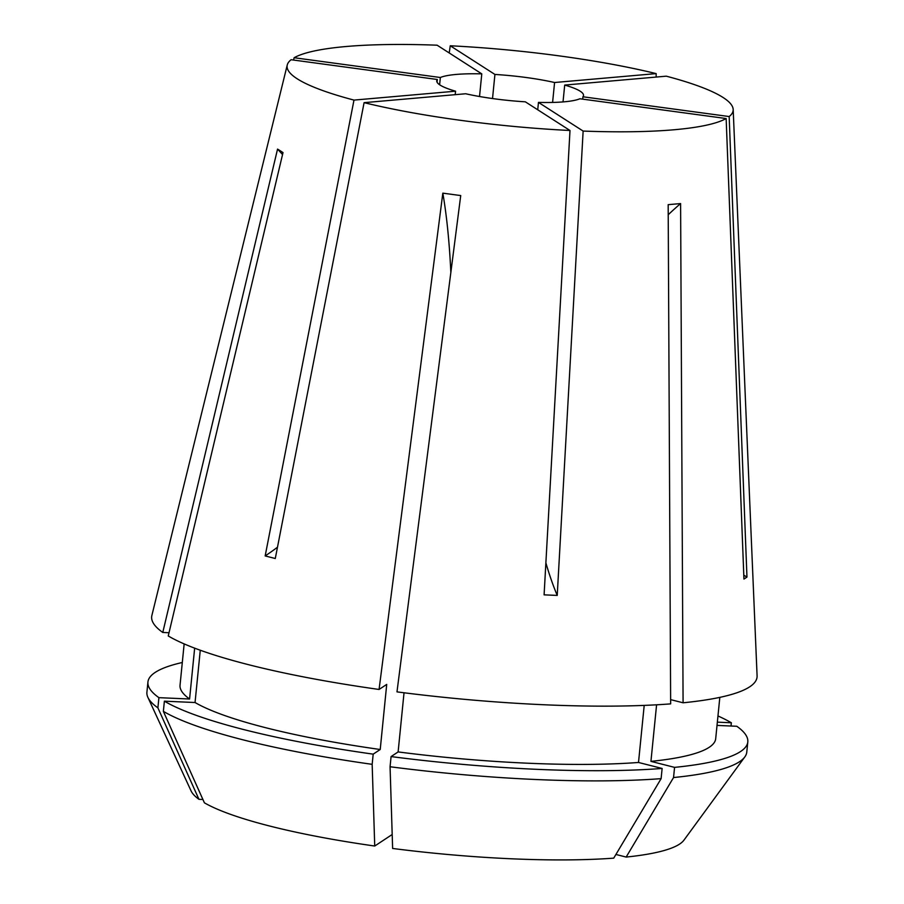 <?xml version="1.0" encoding="UTF-8"?>
<svg xmlns="http://www.w3.org/2000/svg" width="904" height="904" viewBox="0 0 904 904"><rect width="100%" height="100%" fill="white"/><g stroke="black" fill="none" stroke-linecap="round" stroke-linejoin="round"><path stroke-width="1.36" d="M563.022 101.915L564.706 85.078L666.282 76.173A224.135 37.765 5.7 0 1 723.053 97.474A224.135 37.765 5.7 0 1 733.178 109.486A224.135 37.765 5.7 0 1 729.166 116.548L746.964 577.068L743.947 579.057L726.149 118.537A224.135 37.765 5.7 0 1 583.136 131.069L557.226 595.42L544.095 594.843L569.995 130.492A224.135 37.765 5.7 0 1 364.097 102.66L275.279 558.514L265.166 555.937L353.984 100.095A224.135 37.765 5.7 0 1 297.201 78.795A224.135 37.765 5.7 0 1 287.257 64.975A224.135 37.765 5.7 0 1 291.099 59.72L437.333 79.495A73.744 12.43 5.7 0 0 436.756 80.806A73.744 12.43 5.7 0 0 440.078 85.066A73.744 12.43 5.7 0 0 455.559 91.191L455.209 94.671M437.333 79.495L437.061 82.219M479.527 96.513L481.787 73.868A73.744 12.43 5.7 0 0 440.35 77.507L439.626 84.761M552.593 102.434L554.581 82.513A73.744 12.43 5.7 0 0 494.929 74.444L492.522 98.547M729.166 116.548L582.922 96.773A73.744 12.43 5.7 0 0 583.509 95.462A73.744 12.43 5.7 0 0 580.187 91.202A73.744 12.43 5.7 0 0 564.706 85.078M392.189 834.505L374.731 846.031A248.871 41.934 5.7 0 1 204.406 802.82L163.364 711.358L164.381 701.176L195.049 702.521A269.166 45.347 5.7 0 0 380.222 749.506L386.72 684.407L379.07 689.458A304.196 51.257 5.7 0 1 168.246 635.964L283.008 152.595L280.138 150.697L277.551 149.092L162.776 632.461A304.196 51.257 5.7 0 1 151.883 615.443L287.257 64.975M379.07 689.458L442.824 193.151L460.724 195.569L396.98 691.876A304.196 51.257 5.7 0 0 670.655 703.877L668.169 204.666L680.599 203.569L683.085 702.792A304.196 51.257 5.7 0 0 757.089 675.853L733.178 109.486M656.157 77.066L656.157 73.608L554.581 82.513M293.54 60.059L294.116 57.732L440.35 77.507M557.226 595.42A322.626 99.858 92.5 0 1 545.88 562.864M569.995 130.492L525.337 101.824A73.744 12.43 5.7 0 1 465.673 93.756L364.097 102.66M583.136 131.069L538.468 102.401A73.744 12.43 5.7 0 0 579.905 98.762L726.149 118.537M537.733 109.779L538.468 102.401M615.918 854.461L626.156 857.06A248.871 41.934 5.7 0 0 683.955 840.144L744.817 756.93A301.427 50.782 5.7 0 0 746.783 752.083L747.8 741.913A301.427 50.782 5.7 0 0 736.805 726.274L717.019 725.404M404.031 692.78L398.122 751.925L391.082 756.58L390.065 766.75L392.63 848.46A248.871 41.934 5.7 0 0 613.726 858.145L661.118 778.638L662.124 768.456L638.506 762.467L644.202 705.402M481.787 73.868L437.129 45.2A224.135 37.765 5.7 0 0 294.116 57.732M656.157 73.608A224.135 37.765 5.7 0 0 450.26 45.776L449.209 52.952M717.347 722.149L731.347 722.771A301.427 50.782 5.7 0 0 717.968 715.957M731.347 722.771L731.02 726.025M202.914 799.486L198.936 799.305L157.895 707.843L158.912 697.662L189.58 699.007L194.654 648.157M182.303 662.496A301.427 50.782 5.7 0 0 147.928 682.034L146.911 692.215A301.427 50.782 5.7 0 0 147.883 697.346L191.094 790.943A248.871 41.934 5.7 0 0 198.936 799.305M195.049 702.521L200.27 650.236M398.122 751.925A269.166 45.347 5.7 0 0 638.506 762.467M164.381 701.176A301.427 50.782 5.7 0 0 373.182 754.151L380.222 749.506M391.082 756.58A301.427 50.782 5.7 0 0 662.124 768.456M163.364 711.358A301.427 50.782 5.7 0 0 372.166 764.332L373.182 754.151M390.065 766.75A301.427 50.782 5.7 0 0 661.118 778.638M374.731 846.031L372.166 764.332M169.014 632.732L162.776 632.461M184.156 643.908L180.032 685.243A269.166 45.347 5.7 0 0 189.58 699.007M147.928 682.034A301.427 50.782 5.7 0 0 158.912 697.662M147.883 697.346A301.427 50.782 5.7 0 0 157.895 707.843M670.632 699.628L683.085 702.792M626.156 857.06L673.548 777.542L674.565 767.372L650.936 761.371L656.586 704.804M650.936 761.371A269.166 45.347 5.7 0 0 715.697 738.704L719.821 697.368M674.565 767.372A301.427 50.782 5.7 0 0 747.8 741.913M673.548 777.542A301.427 50.782 5.7 0 0 744.817 756.93M353.984 100.095L455.559 91.191M582.684 99.146L582.922 96.773M494.929 74.444L450.26 45.776M746.964 577.068A322.626 311.405 56.6 0 1 743.8 575.181M265.166 555.937A322.626 211.547 104.2 0 0 277.483 547.214M282.545 154.584A460.893 431.321 122.7 0 0 277.551 149.092M668.226 214.745A460.893 339.203 85 0 1 680.599 203.569M450.847 272.432A460.893 92.129 97.7 0 0 442.824 193.151"/></g></svg>
